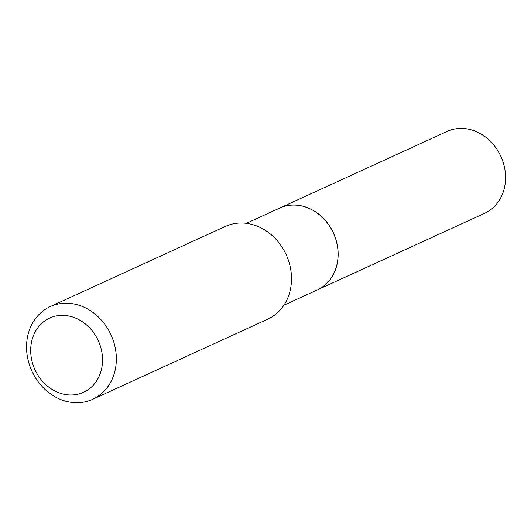 <?xml version="1.0" encoding="UTF-8"?>
<svg xmlns="http://www.w3.org/2000/svg" width="531" height="531" viewBox="0 0 531 531"><rect width="100%" height="100%" fill="white"/><g stroke="black" fill="none" stroke-linecap="round" stroke-linejoin="round"><path stroke-width="0.8" d="M317.213 289.972A45.042 38.444 -114.6 0 0 317.239 289.959L484.65 213.303A45.042 38.444 -114.6 0 0 504.45 167.185A45.042 38.444 -114.6 0 0 466.583 128.801A45.042 38.444 -114.6 0 0 447.148 131.403L279.737 208.059A45.042 38.444 -114.6 0 0 279.711 208.072L246.397 223.325M317.239 289.959A45.042 38.444 -114.6 0 0 337.039 243.842A45.042 38.444 -114.6 0 0 299.172 205.451A45.042 38.444 -114.6 0 0 279.737 208.059M283.899 305.225L317.193 289.979A45.042 38.444 -114.6 0 0 338.101 255.039A45.042 38.444 -114.6 0 0 279.691 208.079M102.529 360.622A40.787 34.814 -114.6 0 0 67.238 315.739A40.787 34.814 -114.6 0 0 30.698 349.743A40.787 34.814 -114.6 0 0 65.997 394.626A40.787 34.814 -114.6 0 0 102.529 360.622M116.342 359.772A50.989 43.522 -114.6 0 0 50.219 306.613A50.989 43.522 -114.6 0 0 26.55 346.172A50.989 43.522 -114.6 0 0 92.673 399.325A50.989 43.522 -114.6 0 0 116.342 359.772M92.673 399.325L267.83 319.124A50.989 43.522 -114.6 0 0 291.499 279.571A50.989 43.522 -114.6 0 0 225.376 226.412L50.219 306.613"/></g></svg>
